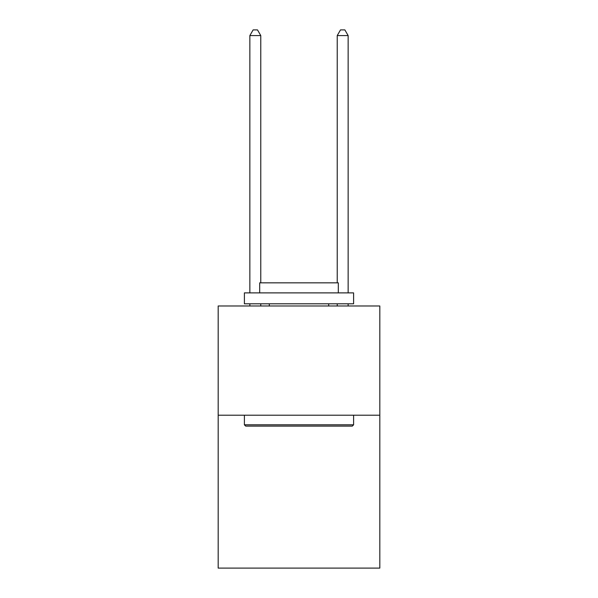 <?xml version="1.0" encoding="UTF-8"?>
<svg xmlns="http://www.w3.org/2000/svg" width="598" height="598" viewBox="0 0 598 598"><rect width="100%" height="100%" fill="white"/><g stroke="black" fill="none" stroke-linecap="round" stroke-linejoin="round"><path stroke-width="0.9" d="M379.82 415.199L379.82 568.1L218.18 568.1L218.18 305.989L379.82 305.989L379.82 415.199L218.18 415.199M245.703 426.12L244.395 424.812L353.605 424.812L352.297 426.12L245.703 426.12M353.605 292.885L353.605 303.806L244.395 303.806L244.395 292.885L353.605 292.885M259.682 292.885L259.682 282.839L338.319 282.839L338.319 292.885M353.605 415.199L353.605 424.812M244.395 415.199L244.395 424.812M328.706 303.806L328.706 305.989M269.294 303.806L269.294 305.989M260.773 282.839L260.773 35.581L249.852 35.581L249.852 292.885M249.852 303.806L249.852 305.989M260.773 303.806L260.773 305.989M249.852 35.581L253.133 29.9L257.499 29.9L260.773 35.581M348.148 305.989L348.148 303.806M348.148 292.885L348.148 35.581L337.227 35.581L337.227 282.839M337.227 305.989L337.227 303.806M337.227 35.581L340.501 29.9L344.867 29.9L348.148 35.581"/></g></svg>
